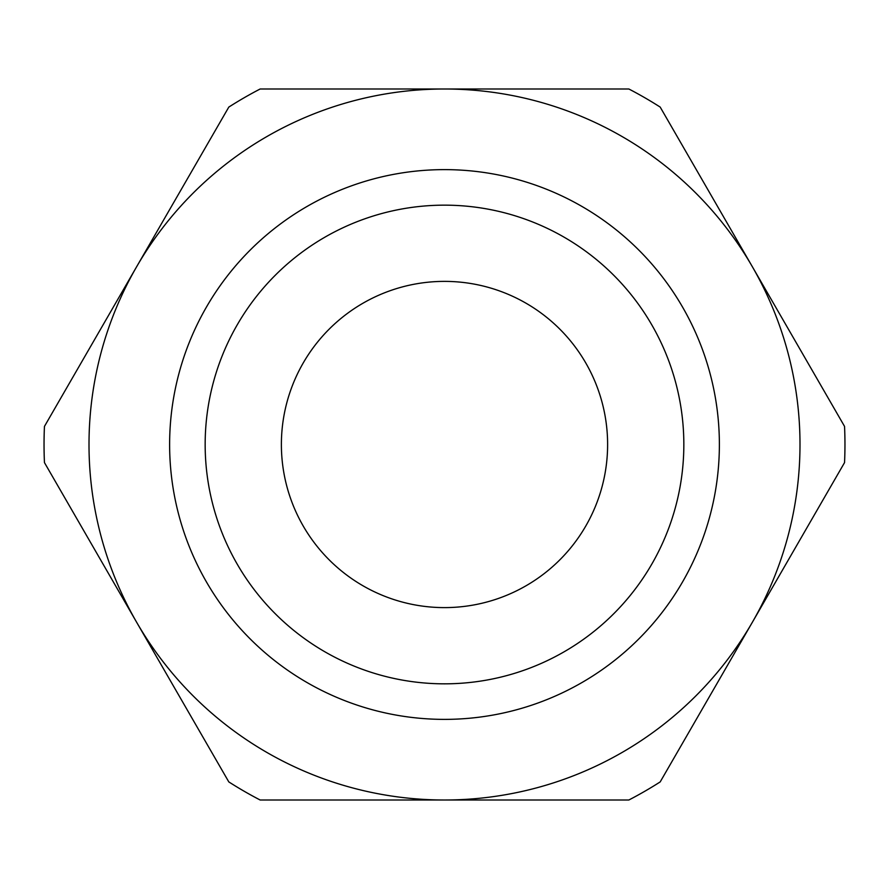 <?xml version="1.0" encoding="UTF-8"?>
<svg xmlns="http://www.w3.org/2000/svg" width="889" height="889" viewBox="0 0 889 889"><rect width="100%" height="100%" fill="white"/><g stroke="black" fill="none" stroke-linecap="round" stroke-linejoin="round"><path stroke-width="1.33" d="M444.5 719.379A274.879 274.879 0 0 0 682.552 307.061A274.879 274.879 0 0 0 206.448 307.061A274.879 274.879 0 0 0 444.5 719.379M444.5 683.83A239.33 239.33 0 0 1 237.23 324.829A239.33 239.33 0 0 1 651.77 324.829A239.33 239.33 0 0 1 444.5 683.83M444.5 800A355.5 355.5 0 0 0 752.372 266.756A355.5 355.5 0 0 0 136.628 266.756A355.5 355.5 0 0 0 444.5 800L628.856 800A400.461 400.461 0 0 0 660.194 781.909L844.55 462.591A400.461 400.461 0 0 0 844.55 426.409L660.194 107.091A400.461 400.461 0 0 0 628.856 89L260.144 89A400.461 400.461 0 0 0 228.806 107.091L44.45 426.409A400.461 400.461 0 0 0 44.45 462.591L228.806 781.909A400.461 400.461 0 0 0 260.144 800L444.5 800M444.5 607.609A163.109 163.109 0 0 0 585.762 362.945A163.109 163.109 0 0 0 303.238 362.945A163.109 163.109 0 0 0 444.5 607.609"/></g></svg>
